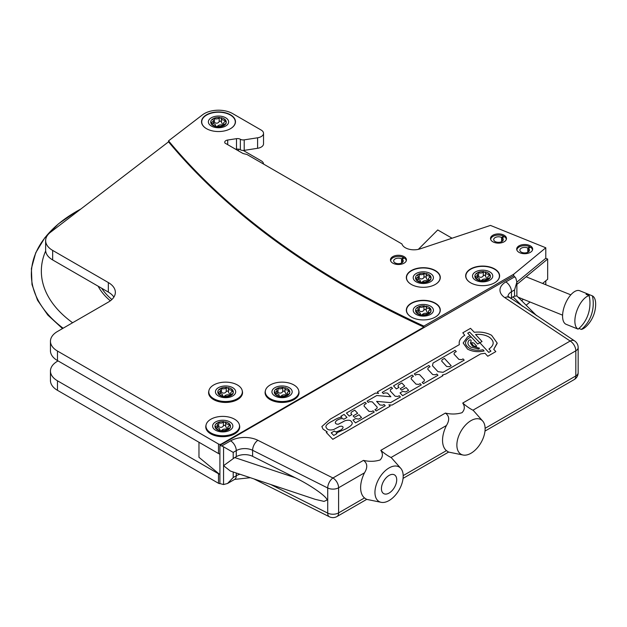 <?xml version="1.0" encoding="UTF-8"?>
<svg xmlns="http://www.w3.org/2000/svg" width="627" height="627" viewBox="0 0 627 627"><rect width="100%" height="100%" fill="white"/><g stroke="black" fill="none" stroke-linecap="round" stroke-linejoin="round"><path stroke-width="0.94" d="M470.995 453.25A19.978 11.537 120 0 0 483.472 437.387A19.978 11.537 120 0 0 482.696 421.046A19.978 11.537 120 0 0 470.995 420.631A19.978 11.537 120 0 0 457.491 439.958A19.978 11.537 120 0 0 463.087 455.022A19.978 11.537 120 0 0 470.995 453.25M482.696 421.046L473.902 411.116A24.257 14.006 120 0 0 472.962 410.199C469.717 408.561 466.308 406.186 462.726 403.059L570.17 341.033A7.986 4.922 -56.4 0 1 574.591 340.9L507.901 296.242M400.771 468.345A19.978 11.537 120 0 0 389.077 467.93A19.978 11.537 120 0 0 375.565 487.257A19.978 11.537 120 0 0 381.161 502.321A19.978 11.537 120 0 0 389.077 500.55A19.978 11.537 120 0 0 401.546 484.687A19.978 11.537 120 0 0 400.771 468.345L391.985 458.415A24.257 14.006 120 0 0 391.036 457.498C387.792 455.86 384.382 453.486 380.801 450.358L445.366 413.083C451.205 414.431 456.762 414.298 462.036 412.684C464.826 409.65 465.054 406.437 462.726 403.059M363.441 460.383C367.469 463.235 367.822 467.381 364.506 472.813L338.604 487.767A7.986 4.616 180 0 1 327.717 487.994A7.986 4.279 -63.3 0 1 332.953 477.986L363.441 460.383C369.287 461.731 374.844 461.597 380.111 459.983C382.901 456.942 383.128 453.736 380.801 450.358M389.077 493.065A10.808 6.239 120 0 0 396.131 483.542A10.808 6.239 120 0 0 394.477 474.882A10.808 6.239 120 0 0 389.077 475.415A10.808 6.239 120 0 0 382.015 484.937A10.808 6.239 120 0 0 383.669 493.598A10.808 6.239 120 0 0 389.077 493.065M198.971 442.27L198.971 457.318L219.912 474.584L219.912 483.558L223.557 484.546L227.554 483.48L233.205 477.515L236.269 475.744A11.984 6.921 180 0 1 240.031 474.271M574.591 340.9A7.986 7.986 0 0 1 578.157 347.554A7.986 4.616 180 0 1 575.821 350.814A7.986 4.616 60 0 0 570.17 341.033L504.868 297.66A19.978 11.529 180 0 1 505.824 281.938L514.736 276.797L513.709 275.77L219.912 445.389L219.912 474.584M219.912 454.363L219.254 453.815M445.366 413.083C449.394 415.944 449.747 420.082 446.432 425.514A24.257 14.006 120 0 0 446.432 450.633L448.571 452.067L463.087 455.022M514.736 276.797L515.809 278.09L516.875 282.079L514.54 289.956L511.475 291.727L511.475 297.762A11.984 6.921 0 0 0 510.543 298.366M536.61 315.671L516.844 295.913L514.54 296.21L514.54 289.956M522.385 306.227L513.027 296.869L511.475 297.762M513.027 296.869L514.54 296.21M295.254 477.735C310.89 485.29 328.274 497.603 326.855 500.119L324.041 501.396L315.24 499.343L230.391 471.057L223.557 465.689L234.717 457.553L295.254 477.735L252.61 456.331A11.984 6.921 0 0 0 236.269 456.66L234.717 457.553M364.506 472.813A24.257 14.006 120 0 0 364.506 497.932L366.654 499.366L381.161 502.321M223.557 484.546L223.557 446.824L233.205 452.396L233.205 458.651M223.557 446.824L221.707 445.985L230.618 440.836A19.978 11.529 180 0 1 257.854 440.287L332.953 477.986A7.986 4.616 -120 0 1 338.604 487.767L338.604 512.886L364.506 497.932M219.912 445.389L221.707 445.985M58.045 360.901L57.48 361.23A23.967 13.841 0 0 0 50.458 371.019A23.967 13.841 0 0 0 57.48 380.801L218.502 473.769A1.999 1.152 0 0 0 219.254 474.043M50.458 371.019L50.458 380.542A23.967 13.841 0 0 0 57.48 390.331L218.502 483.292A1.999 1.152 0 0 0 220.124 483.629M526.147 305.216L530.034 302.01M545.796 280.81L545.796 284.736M263.528 164.039A7.986 4.616 0 0 0 261.185 160.802L243.245 150.441M504.155 235.258A7.986 4.616 0 0 0 495.448 234.255A7.986 4.616 0 0 0 490.51 238.519A7.986 4.616 0 0 0 492.853 241.779A7.986 4.616 0 0 0 501.561 242.782A7.986 4.616 0 0 0 506.491 238.519A7.986 4.616 0 0 0 504.155 235.258M230.509 114.804A16.976 9.805 0 0 0 212.004 112.68A16.976 9.805 0 0 0 201.526 121.74A16.976 9.805 0 0 0 206.495 128.668A16.976 9.805 0 0 0 224.999 130.792A16.976 9.805 0 0 0 235.478 121.74A16.976 9.805 0 0 0 230.509 114.804M201.722 121.865A16.976 9.805 0 0 0 201.58 122.555M435.318 270.566A16.976 9.805 0 0 0 416.814 268.442A16.976 9.805 0 0 0 406.335 277.495A16.976 9.805 0 0 0 411.304 284.431A16.976 9.805 0 0 0 429.808 286.555A16.976 9.805 0 0 0 440.295 277.495A16.976 9.805 0 0 0 435.318 270.566M406.531 277.628A16.976 9.805 0 0 0 406.39 278.31M435.318 303.186A16.976 9.805 0 0 0 416.814 301.062A16.976 9.805 0 0 0 406.335 310.114A16.976 9.805 0 0 0 411.304 317.05A16.976 9.805 0 0 0 429.808 319.174A16.976 9.805 0 0 0 440.295 310.114A16.976 9.805 0 0 0 435.318 303.186M406.531 310.247A16.976 9.805 0 0 0 406.39 310.929M494.64 268.936A16.976 9.805 0 0 0 476.136 266.812A16.976 9.805 0 0 0 465.657 275.864A16.976 9.805 0 0 0 470.634 282.801A16.976 9.805 0 0 0 489.138 284.924A16.976 9.805 0 0 0 499.617 275.864A16.976 9.805 0 0 0 494.64 268.936M465.861 275.998A16.976 9.805 0 0 0 465.72 276.679M530.332 245.839A7.986 4.616 0 0 0 521.625 244.843A7.986 4.616 0 0 0 516.687 249.099A7.986 4.616 0 0 0 519.031 252.367A7.986 4.616 0 0 0 527.738 253.363A7.986 4.616 0 0 0 532.668 249.099A7.986 4.616 0 0 0 530.332 245.839M404.101 256.623A7.986 4.616 0 0 0 395.394 255.62A7.986 4.616 0 0 0 390.464 259.884A7.986 4.616 0 0 0 392.8 263.144A7.986 4.616 0 0 0 401.507 264.147A7.986 4.616 0 0 0 406.445 259.884A7.986 4.616 0 0 0 404.101 256.623M168.538 140.856L168.538 141.835A918.586 530.34 0 0 0 347.311 287.566A918.586 530.34 0 0 0 423.868 327.082L423.868 326.103L513.709 274.234L545.796 247.783L490.471 225.414L420.106 248.872A12.234 7.062 180 0 1 401.931 243.95L247.485 154.783A3.997 2.304 0 0 0 246.184 154.281L243.817 153.717A3.997 2.304 180 0 1 242.516 153.215L225.022 143.113A3.997 2.304 180 0 1 224.732 142.258A3.997 2.304 180 0 1 227.695 140.025L236.497 138.669A3.989 2.304 180 0 1 240.353 139.265A3.997 2.304 0 0 0 244.209 139.86L257.603 137.791A7.986 4.616 0 0 0 263.528 133.332A7.986 4.616 0 0 0 261.185 130.071L232.625 113.581A19.978 11.529 0 0 0 202.552 114.796L168.538 140.856A918.586 530.34 0 0 0 347.311 286.586A918.586 530.34 0 0 0 423.868 326.103M235.721 149.289L236.497 149.171A3.989 2.304 180 0 1 240.353 149.767A3.997 2.304 0 0 0 244.209 150.362L257.603 148.293A7.986 4.616 0 0 0 263.528 143.834L263.528 133.332M545.796 247.783L545.796 258.285L516.875 282.126M513.709 274.234L513.709 275.77M168.538 141.835L50.466 232.296A23.967 13.841 0 0 0 45.638 240.627A23.967 13.841 0 0 0 52.66 250.408L108.33 282.55A23.967 13.841 180 0 1 115.352 292.339A23.967 13.841 180 0 1 108.33 302.128L57.48 331.479A23.967 13.841 0 0 0 50.458 341.268A23.967 13.841 0 0 0 57.48 351.049L218.502 444.018A1.999 1.152 0 0 0 221.331 444.018L423.868 327.082M45.638 240.627L45.638 250.149A23.967 13.841 0 0 0 52.66 259.939L108.33 292.08A23.967 13.841 180 0 1 113.887 297.104M50.458 341.268L50.458 350.791A23.967 13.841 0 0 0 57.48 360.58L218.502 453.54A1.999 1.152 0 0 0 219.912 453.885M499.554 276.679A16.976 9.805 0 0 0 499.413 275.998M440.232 310.929A16.976 9.805 0 0 0 440.091 310.247M440.232 278.31A16.976 9.805 0 0 0 440.091 277.628M235.423 122.555A16.976 9.805 0 0 0 235.282 121.865M208.869 390.856A16.976 9.805 0 0 0 213.556 399.571A16.976 9.805 0 0 0 233.471 401.319A16.976 9.805 0 0 0 242.257 390.856M206.048 425.106A16.976 9.805 0 0 0 210.735 433.829A16.976 9.805 0 0 0 230.642 435.569A16.976 9.805 0 0 0 239.436 425.106M265.37 390.856A16.976 9.805 0 0 0 270.057 399.571A16.976 9.805 0 0 0 289.972 401.319A16.976 9.805 0 0 0 298.758 390.856M265.284 391.797A16.976 9.805 0 0 0 265.096 392.972M299.032 392.972A16.976 9.805 0 0 0 298.844 391.797M208.783 391.797A16.976 9.805 0 0 0 208.595 392.972M242.531 392.972A16.976 9.805 0 0 0 242.343 391.797M80.75 209.097A153.497 88.619 0 0 0 76.306 211.558A153.497 88.619 0 0 0 63.131 328.219M45.677 250.925A143.505 82.85 0 0 0 72.607 322.748M101.668 288.232A88.791 51.265 0 0 0 111.88 299.51M418.327 249.358L437.74 229.952L452.059 238.221M542.598 283.443L547.661 279.266L547.661 259.045L545.796 258.285M516.875 284.423L547.661 259.045M521.648 300.717L523.357 299.306M437.967 371.678L443.085 372.32L464.184 360.133L463.016 358.879L461.699 359.639L458.893 359.396L453.995 354.075L454.41 352.656L456.291 351.575L455.077 350.321L433.069 363.025L432.45 365.698L437.967 371.678M446.628 366.481L449.434 366.717L451.181 365.721L444.433 358.417L442.153 359.733L441.674 361.081L446.628 366.481M444.433 358.417L442.153 359.733M437.944 375.283L436.784 374.021L435.475 374.781L432.669 374.538L427.747 369.217L428.17 367.806L430.051 366.724L428.844 365.47L414.282 373.872L415.45 375.134L416.767 374.374L419.573 374.609L424.479 379.931L424.056 381.349L422.175 382.431L423.39 383.685L437.944 375.283M421.305 384.892L420.137 383.63L418.836 384.382L416.022 384.147L411.108 378.826L411.531 377.415L413.412 376.325L412.198 375.071L393.529 385.864L396.35 388.912L398.999 387.392L397.996 386.303L398.466 384.947L401.852 382.987L404.736 386.099L400.214 388.709L401.562 390.166L406.084 387.557L408.608 390.292L405.763 391.93L402.683 391.381L400.042 392.91L402.612 395.684L421.305 384.892M374.217 412.072L373.049 410.818L371.74 411.571L368.935 411.336L364.021 406.014L364.444 404.603L366.325 403.514L365.11 402.26L346.441 413.044L349.263 416.101L351.912 414.572L350.901 413.491L351.379 412.135L354.764 410.168L357.649 413.287L353.126 415.897L354.474 417.355L358.997 414.745L361.52 417.472L358.675 419.118L355.595 418.57L352.954 420.09L355.525 422.872L374.217 412.072M354.764 410.168L357.625 413.295M341.934 417.37C340.069 417.112 337.169 418.201 333.211 420.654C326.879 423.711 324.668 426.172 326.573 428.029C327.474 429.895 329.794 430.42 333.548 429.597L339.677 426.384L341.433 426.188C343.761 426.666 343.588 427.927 340.916 429.973C337.287 431.737 335.273 432.222 334.873 431.423L334.457 430.984L331.228 432.849L333.721 435.452L336.903 433.618L336.307 432.975L345.156 429.229C351.324 426.086 353.463 423.64 351.567 421.908C350.806 420.176 348.628 419.784 345.015 420.733L338.415 424.22L337.083 424.181C334.81 423.499 334.74 422.222 336.856 420.341C340.187 418.413 342.491 418.06 343.776 419.275L346.958 417.433L344.09 414.4L340.869 416.265L341.934 417.37M336.856 420.341L336.856 420.372C340.187 418.452 342.491 418.091 343.776 419.306L343.776 419.275M467.57 349.121C472.578 351.708 478.087 352.311 484.107 350.955L482.986 349.741C477.978 350.83 473.401 350.305 469.247 348.157C464.317 344.725 464.317 341.284 469.247 337.851L471.175 336.934L470.054 335.727L467.57 336.879L463.181 343L467.57 349.153L463.181 343.04M467.726 333.18L477.703 344.011L479.859 342.773L469.599 332.098L467.726 333.18M377.242 407.205L376.827 408.616L374.938 409.705L376.161 410.959L385.221 405.724L384.045 404.47L382.744 405.222L379.938 404.987L376.6 401.374L390.597 402.62L400.402 396.962L399.234 395.7L397.926 396.452L395.12 396.217L390.206 390.895L390.629 389.485L392.51 388.395L391.295 387.141L382.227 392.384L383.395 393.646L384.712 392.886L387.517 393.121L390.872 396.766L376.788 395.519L367.054 401.139L368.221 402.409L369.538 401.648L372.344 401.883L377.242 407.236L372.344 401.883M390.597 402.62L400.402 396.962M471.81 342.569L471.465 343.063L473.432 345.743L475.117 346.449L476.708 346.159L473.832 343.047L471.81 342.569M469.341 340.038L469.137 340.195C467.076 342.75 467.671 345.085 470.916 347.193L478.417 348.925L479.569 348.228L472.593 346.222L470.289 342.993L471.222 340.845L470.744 339.912L469.341 340.038M471.222 340.845L470.289 343.008M488.746 352.398L490.917 351.144L488.95 349.02C494.625 344.952 494.57 340.908 488.778 336.879C484.898 334.81 480.494 334.003 475.564 334.481L482.038 341.511L479.867 342.765L488.746 352.398M332.796 439.284L390.143 406.178L388.889 404.83L391.993 405.105L442.866 375.738L442.27 375.095L445.875 373.998L480.69 353.902L484.992 353.267L487.751 356.261L495.832 351.598L493.731 349.317L497.164 343.032L491.599 335.28C486.528 332.576 480.768 331.581 474.333 332.302L470.524 328.336L462.804 332.796L464.748 335.28C460.351 338.008 458.556 341.112 459.379 344.607L377.305 391.993L378.59 393.38L375.401 393.098L330.39 419.055L321.87 426.532L323.015 429.103L327.223 431.932L326.283 432.473L332.796 439.323L341.833 434.072M493.747 349.341L497.148 343.424M495.832 351.598L487.751 356.261M321.87 426.564L323.015 429.103M528.326 251.944L528.326 248.347L530.607 247.226A7.79 4.499 180 0 1 532.472 250.126M528.326 248.347A4.797 2.767 180 0 1 529.478 250.149A4.797 2.767 180 0 1 524.681 252.916A4.797 2.767 180 0 1 519.885 250.149A4.797 2.767 180 0 1 522.675 247.634A4.797 2.767 180 0 1 527.793 248.041L529.737 246.725A7.79 4.499 180 0 0 521.437 246.058A7.79 4.499 180 0 0 516.891 250.126M527.793 252.25L527.793 248.041M502.149 241.364L502.149 237.766L504.429 236.645A7.79 4.499 180 0 1 506.138 238.675A7.79 4.499 180 0 1 506.295 239.545M490.714 239.545A7.79 4.499 180 0 1 490.863 238.675A7.79 4.499 180 0 1 503.559 236.144L501.616 237.461A4.797 2.767 180 0 0 496.498 237.045A4.797 2.767 180 0 0 493.708 239.561A4.797 2.767 180 0 0 498.504 242.328A4.797 2.767 180 0 0 503.293 239.561A4.797 2.767 180 0 0 502.149 237.766M501.616 241.669L501.616 237.461M402.095 262.721L402.095 259.131L404.376 258.003A7.79 4.499 180 0 1 406.092 260.04A7.79 4.499 180 0 1 406.241 260.91M390.66 260.91A7.79 4.499 180 0 1 390.817 260.04A7.79 4.499 180 0 1 403.514 257.509L401.57 258.818A4.797 2.767 180 0 0 396.444 258.41A4.797 2.767 180 0 0 393.662 260.926A4.797 2.767 180 0 0 398.451 263.693A4.797 2.767 180 0 0 403.247 260.926A4.797 2.767 180 0 0 402.095 259.131M401.57 263.026L401.57 258.818M276.907 392.063L278.012 392.377C279.955 393.552 281.523 393.309 282.714 391.648L282.714 387.799A1.199 0.69 180 0 1 283.443 387.431L283.443 387.925L284.674 388.113L284.674 387.627A1.199 0.69 180 0 1 284.995 388.097A1.199 0.69 180 0 1 284.987 388.152A3.198 1.842 180 0 0 284.979 388.301A3.198 1.842 180 0 0 285.92 389.602A3.198 1.842 180 0 0 288.436 390.135A1.199 0.69 180 0 1 289.345 390.323A7.736 4.467 0 0 0 284.674 387.627M276.162 389.43L277.063 388.419A1.199 0.69 180 0 1 278.012 388.528A3.198 1.842 180 0 0 282.714 387.799M274.344 392.071A7.736 4.467 0 0 0 274.328 392.314A7.736 4.467 0 0 0 274.454 393.113L274.454 392.62A1.199 0.69 180 0 1 275.088 392.204A3.198 1.842 180 0 0 276.907 390.535A3.198 1.842 180 0 0 276.342 389.492A1.199 0.69 180 0 1 276.131 389.093A1.199 0.69 180 0 1 276.162 388.944A7.736 4.467 0 0 0 274.328 391.828A7.736 4.467 0 0 0 274.454 392.62M274.783 393.333L274.783 393.827A7.736 4.467 0 0 0 276.593 395.472A7.736 4.467 0 0 0 279.454 396.523L279.454 396.029A1.199 0.69 180 0 1 279.133 395.559A1.199 0.69 180 0 1 279.14 395.504A3.198 1.842 180 0 0 279.148 395.355A3.198 1.842 180 0 0 278.208 394.054A3.198 1.842 180 0 0 275.7 393.521A1.199 0.69 180 0 1 274.783 393.333A7.736 4.467 0 0 0 279.454 396.029M289.227 387.69A10.126 5.847 0 0 0 274.9 387.69A10.126 5.847 0 0 0 274.9 395.958A10.126 5.847 0 0 0 289.227 395.958A10.126 5.847 0 0 0 289.227 387.69M298.758 394.43A16.78 9.687 0 0 0 298.844 393.458L298.844 391.828A16.78 9.687 0 0 0 293.93 384.978A16.78 9.687 0 0 0 275.645 382.878A16.78 9.687 0 0 0 265.284 391.828A16.78 9.687 0 0 0 270.198 398.678A16.78 9.687 0 0 0 288.483 400.778A16.78 9.687 0 0 0 298.844 391.828M284.979 388.301L284.987 392C284.564 390.833 283.804 390.715 282.714 391.648M284.987 392L285.92 393.921L287.221 394.211M287.965 394.712A7.736 4.467 0 0 0 289.799 391.828A7.736 4.467 0 0 0 289.674 391.029A1.199 0.69 180 0 1 289.039 391.452A3.198 1.842 180 0 0 287.221 393.121A3.198 1.842 180 0 0 287.785 394.164A1.199 0.69 180 0 1 287.997 394.563A1.199 0.69 180 0 1 287.965 394.712L287.965 395.206A7.736 4.467 0 0 0 289.799 392.314A7.736 4.467 0 0 0 289.784 392.071M283.443 387.431A7.736 4.467 0 0 0 277.063 388.419M289.345 390.323L289.674 391.522M280.684 396.217A1.199 0.69 180 0 0 281.413 395.856A3.198 1.842 180 0 1 286.116 395.128A1.199 0.69 180 0 0 287.064 395.237A7.736 4.467 0 0 1 280.684 396.217L280.684 396.711A7.736 4.467 0 0 0 287.064 395.723L287.064 395.237M280.684 396.711L279.454 396.523M265.284 391.828L265.284 393.458A16.78 9.687 0 0 0 265.37 394.43M287.965 395.206L287.064 395.723M220.414 392.063L221.511 392.377C223.455 393.552 225.022 393.309 226.214 391.648L226.214 387.799A1.199 0.69 180 0 1 226.943 387.431L226.943 387.925L228.173 388.113L228.173 387.627A1.199 0.69 180 0 1 228.494 388.097A1.199 0.69 180 0 1 228.494 388.152A3.198 1.842 180 0 0 228.479 388.301A3.198 1.842 180 0 0 229.419 389.602A3.198 1.842 180 0 0 231.935 390.135A1.199 0.69 180 0 1 232.844 390.323A7.736 4.467 0 0 0 228.173 387.627M219.662 389.43L220.571 388.419A1.199 0.69 180 0 1 221.511 388.528A3.198 1.842 180 0 0 226.214 387.799M217.843 392.071A7.736 4.467 0 0 0 217.835 392.314A7.736 4.467 0 0 0 217.953 393.113L217.953 392.62A1.199 0.69 180 0 1 218.588 392.204A3.198 1.842 180 0 0 220.414 390.535A3.198 1.842 180 0 0 219.85 389.492A1.199 0.69 180 0 1 219.638 389.093A1.199 0.69 180 0 1 219.662 388.944A7.736 4.467 0 0 0 217.835 391.828A7.736 4.467 0 0 0 217.953 392.62M218.29 393.333L218.29 393.827A7.736 4.467 0 0 0 220.101 395.472A7.736 4.467 0 0 0 222.953 396.523L222.953 396.029A1.199 0.69 180 0 1 222.632 395.559A1.199 0.69 180 0 1 222.64 395.504A3.198 1.842 180 0 0 222.648 395.355A3.198 1.842 180 0 0 221.715 394.054A3.198 1.842 180 0 0 219.199 393.521A1.199 0.69 180 0 1 218.29 393.333A7.736 4.467 0 0 0 222.953 396.029M232.727 387.69A10.126 5.847 0 0 0 218.408 387.69A10.126 5.847 0 0 0 218.408 395.958A10.126 5.847 0 0 0 232.727 395.958A10.126 5.847 0 0 0 232.727 387.69M242.257 394.43A16.78 9.687 0 0 0 242.343 393.458L242.343 391.828A16.78 9.687 0 0 0 237.429 384.978A16.78 9.687 0 0 0 219.144 382.878A16.78 9.687 0 0 0 208.783 391.828A16.78 9.687 0 0 0 213.697 398.678A16.78 9.687 0 0 0 231.982 400.778A16.78 9.687 0 0 0 242.343 391.828M228.479 388.301L228.494 392C228.063 390.833 227.303 390.715 226.214 391.648M228.494 392L229.419 393.921L230.72 394.211M231.465 394.712A7.736 4.467 0 0 0 233.299 391.828A7.736 4.467 0 0 0 233.173 391.029A1.199 0.69 180 0 1 232.546 391.452A3.198 1.842 180 0 0 230.72 393.121A3.198 1.842 180 0 0 231.285 394.164A1.199 0.69 180 0 1 231.496 394.563A1.199 0.69 180 0 1 231.465 394.712L231.465 395.206A7.736 4.467 0 0 0 233.299 392.314A7.736 4.467 0 0 0 233.283 392.071M226.943 387.431A7.736 4.467 0 0 0 220.571 388.419M232.844 390.323L233.173 391.522M224.184 396.217A1.199 0.69 180 0 0 224.913 395.856A3.198 1.842 180 0 1 229.615 395.128A1.199 0.69 180 0 0 230.564 395.237A7.736 4.467 0 0 1 224.184 396.217L224.184 396.711A7.736 4.467 0 0 0 230.564 395.723L230.564 395.237M224.184 396.711L222.953 396.523M208.783 391.828L208.783 393.458A16.78 9.687 0 0 0 208.869 394.43M231.465 395.206L230.564 395.723M217.585 426.313L218.69 426.626C220.633 427.802 222.201 427.567 223.392 425.898L223.392 422.049A1.199 0.69 180 0 1 224.121 421.689L224.121 422.175L225.352 422.363L225.352 421.877A1.199 0.69 180 0 1 225.673 422.347A1.199 0.69 180 0 1 225.665 422.402A3.198 1.842 180 0 0 225.657 422.551A3.198 1.842 180 0 0 226.59 423.852A3.198 1.842 180 0 0 229.106 424.385A1.199 0.69 180 0 1 230.015 424.573A7.736 4.467 0 0 0 225.352 421.877M216.84 423.68L217.741 422.669A1.199 0.69 180 0 1 218.69 422.778A3.198 1.842 180 0 0 223.392 422.049M215.022 426.321A7.736 4.467 0 0 0 215.006 426.572A7.736 4.467 0 0 0 215.132 427.363L215.132 426.877A1.199 0.69 180 0 1 215.759 426.454A3.198 1.842 180 0 0 217.585 424.785A3.198 1.842 180 0 0 217.02 423.742A1.199 0.69 180 0 1 216.809 423.35A1.199 0.69 180 0 1 216.84 423.194A7.736 4.467 0 0 0 215.006 426.078A7.736 4.467 0 0 0 215.132 426.877M215.461 427.583L215.461 428.076A7.736 4.467 0 0 0 217.271 429.722A7.736 4.467 0 0 0 220.132 430.773L220.132 430.279A1.199 0.69 180 0 1 219.811 429.808A1.199 0.69 180 0 1 219.811 429.754A3.198 1.842 180 0 0 219.826 429.605A3.198 1.842 180 0 0 218.886 428.304A3.198 1.842 180 0 0 216.37 427.771A1.199 0.69 180 0 1 215.461 427.583A7.736 4.467 0 0 0 217.271 429.236A7.736 4.467 0 0 0 220.132 430.279M229.897 421.947A10.126 5.847 0 0 0 215.578 421.947A10.126 5.847 0 0 0 215.578 430.216A10.126 5.847 0 0 0 229.897 430.216A10.126 5.847 0 0 0 229.897 421.947M239.436 428.68A16.78 9.687 0 0 0 239.522 427.708L239.522 426.078A16.78 9.687 0 0 0 234.608 419.228A16.78 9.687 0 0 0 216.315 417.127A16.78 9.687 0 0 0 205.962 426.078A16.78 9.687 0 0 0 210.876 432.928A16.78 9.687 0 0 0 229.161 435.028A16.78 9.687 0 0 0 239.522 426.078M225.657 422.551L225.665 426.25C225.234 425.082 224.482 424.965 223.392 425.898M225.665 426.25L226.59 428.17L227.891 428.46M228.643 428.962A7.736 4.467 0 0 0 230.47 426.078A7.736 4.467 0 0 0 230.352 425.286A1.199 0.69 180 0 1 229.717 425.702A3.198 1.842 180 0 0 227.891 427.371A3.198 1.842 180 0 0 228.455 428.421A1.199 0.69 180 0 1 228.667 428.813A1.199 0.69 180 0 1 228.643 428.962L228.643 429.456A7.736 4.467 0 0 0 230.47 426.572A7.736 4.467 0 0 0 230.462 426.321M224.121 421.689A7.736 4.467 0 0 0 217.741 422.669M230.015 424.573L230.352 425.772M221.362 430.475A1.199 0.69 180 0 0 222.091 430.106A3.198 1.842 180 0 1 226.794 429.377A1.199 0.69 180 0 0 227.734 429.487A7.736 4.467 0 0 1 221.362 430.475L221.362 430.961L220.132 430.773M205.962 426.078L205.962 427.708A16.78 9.687 0 0 0 206.048 428.68M221.362 430.961A7.736 4.467 0 0 0 227.734 429.973L227.734 429.487M228.643 429.456L227.734 429.973M477.484 276.264L478.589 276.578C480.533 277.753 482.092 277.51 483.284 275.849L483.284 272A1.199 0.69 180 0 1 484.013 271.632L484.013 272.126L485.251 272.314L485.251 271.828A1.199 0.69 180 0 1 485.564 272.298A1.199 0.69 180 0 1 485.564 272.353A3.198 1.842 180 0 0 485.557 272.502A3.198 1.842 180 0 0 486.489 273.803A3.198 1.842 180 0 0 489.005 274.336A1.199 0.69 180 0 1 489.914 274.524A7.736 4.467 0 0 0 485.251 271.828M476.739 273.631L477.641 272.62A1.199 0.69 180 0 1 478.589 272.729A3.198 1.842 180 0 0 483.284 272M474.913 276.272A7.736 4.467 0 0 0 474.905 276.515A7.736 4.467 0 0 0 475.031 277.314L475.031 276.82A1.199 0.69 180 0 1 475.658 276.405A3.198 1.842 180 0 0 477.484 274.736A3.198 1.842 180 0 0 476.92 273.685A1.199 0.69 180 0 1 476.708 273.294A1.199 0.69 180 0 1 476.739 273.145A7.736 4.467 0 0 0 474.905 276.029A7.736 4.467 0 0 0 475.031 276.82M475.36 277.534L475.36 278.027A7.736 4.467 0 0 0 477.171 279.673A7.736 4.467 0 0 0 480.023 280.716L480.023 280.23A1.199 0.69 180 0 1 479.71 279.76A1.199 0.69 180 0 1 479.71 279.705A3.198 1.842 180 0 0 479.718 279.556A3.198 1.842 180 0 0 478.785 278.255A3.198 1.842 180 0 0 476.269 277.714A1.199 0.69 180 0 1 475.36 277.534A7.736 4.467 0 0 0 477.171 279.187A7.736 4.467 0 0 0 480.023 280.23M489.797 271.891A10.126 5.847 0 0 0 475.478 271.891A10.126 5.847 0 0 0 475.478 280.159A10.126 5.847 0 0 0 489.797 280.159A10.126 5.847 0 0 0 489.797 271.891M485.557 272.502L485.564 276.201C485.133 275.034 484.373 274.916 483.284 275.849M485.564 276.201L486.489 278.122L487.79 278.412M488.535 278.913A7.736 4.467 0 0 0 490.369 276.029A7.736 4.467 0 0 0 490.243 275.229A1.199 0.69 180 0 1 489.616 275.653A3.198 1.842 180 0 0 487.79 277.322A3.198 1.842 180 0 0 488.355 278.364A1.199 0.69 180 0 1 488.566 278.756A1.199 0.69 180 0 1 488.535 278.913L488.535 279.399A7.736 4.467 0 0 0 490.369 276.515A7.736 4.467 0 0 0 490.361 276.272M484.013 271.632A7.736 4.467 0 0 0 477.641 272.62M489.914 274.524L490.243 275.723M481.262 280.418A1.199 0.69 180 0 0 481.991 280.057A3.198 1.842 180 0 1 486.685 279.328A1.199 0.69 180 0 0 487.634 279.438A7.736 4.467 0 0 1 481.262 280.418L481.262 280.912L480.023 280.716M494.57 282.84A16.78 9.687 0 0 0 494.499 269.179A16.78 9.687 0 0 0 470.806 269.155A16.78 9.687 0 0 0 470.705 282.84M481.262 280.912A7.736 4.467 0 0 0 487.634 279.924L487.634 279.438M488.535 279.399L487.634 279.924M418.162 277.894L419.259 278.208C421.203 279.383 422.77 279.14 423.962 277.479L423.962 273.631A1.199 0.69 180 0 1 424.691 273.27L424.691 273.756L425.921 273.944L425.921 273.458A1.199 0.69 180 0 1 426.242 273.928A1.199 0.69 180 0 1 426.242 273.983A3.198 1.842 180 0 0 426.227 274.132A3.198 1.842 180 0 0 427.167 275.433A3.198 1.842 180 0 0 429.683 275.966A1.199 0.69 180 0 1 430.592 276.154A7.736 4.467 0 0 0 425.921 273.458M417.41 275.261L418.319 274.25A1.199 0.69 180 0 1 419.259 274.36A3.198 1.842 180 0 0 423.962 273.631M415.591 277.902A7.736 4.467 0 0 0 415.583 278.145A7.736 4.467 0 0 0 415.701 278.944L415.701 278.451A1.199 0.69 180 0 1 416.336 278.035A3.198 1.842 180 0 0 418.162 276.366A3.198 1.842 180 0 0 417.598 275.324A1.199 0.69 180 0 1 417.386 274.924A1.199 0.69 180 0 1 417.41 274.775A7.736 4.467 0 0 0 415.583 277.659A7.736 4.467 0 0 0 415.701 278.451M416.038 279.164L416.038 279.658A7.736 4.467 0 0 0 417.848 281.304A7.736 4.467 0 0 0 420.701 282.354L420.701 281.86A1.199 0.69 180 0 1 420.38 281.39A1.199 0.69 180 0 1 420.388 281.335A3.198 1.842 180 0 0 420.396 281.186A3.198 1.842 180 0 0 419.463 279.885A3.198 1.842 180 0 0 416.947 279.352A1.199 0.69 180 0 1 416.038 279.164A7.736 4.467 0 0 0 417.848 280.818A7.736 4.467 0 0 0 420.701 281.86M430.475 273.529A10.126 5.847 0 0 0 416.156 273.529A10.126 5.847 0 0 0 416.156 281.789A10.126 5.847 0 0 0 430.475 281.789A10.126 5.847 0 0 0 430.475 273.529M426.227 274.132L426.242 277.832C425.811 276.664 425.051 276.546 423.962 277.479M426.242 277.832L427.167 279.752L428.468 280.042M429.213 280.543A7.736 4.467 0 0 0 431.047 277.659A7.736 4.467 0 0 0 430.921 276.868A1.199 0.69 180 0 1 430.294 277.283A3.198 1.842 180 0 0 428.468 278.952A3.198 1.842 180 0 0 429.033 279.995A1.199 0.69 180 0 1 429.244 280.394A1.199 0.69 180 0 1 429.213 280.543L429.213 281.037A7.736 4.467 0 0 0 431.047 278.145A7.736 4.467 0 0 0 431.031 277.902M424.691 273.27A7.736 4.467 0 0 0 418.319 274.25M430.592 276.154L430.921 277.353M421.932 282.056A1.199 0.69 180 0 0 422.661 281.688A3.198 1.842 180 0 1 427.363 280.959A1.199 0.69 180 0 0 428.312 281.068A7.736 4.467 0 0 1 421.932 282.056L421.932 282.542L420.701 282.354M435.248 284.47A16.78 9.687 0 0 0 435.177 270.809A16.78 9.687 0 0 0 411.484 270.786A16.78 9.687 0 0 0 411.375 284.47M421.932 282.542A7.736 4.467 0 0 0 428.312 281.554L428.312 281.068M429.213 281.037L428.312 281.554M418.162 310.514L419.259 310.827C421.203 312.003 422.77 311.76 423.962 310.099L423.962 306.25A1.199 0.69 180 0 1 424.691 305.89L424.691 306.376L425.921 306.564L425.921 306.078A1.199 0.69 180 0 1 426.242 306.548A1.199 0.69 180 0 1 426.242 306.603A3.198 1.842 180 0 0 426.227 306.752A3.198 1.842 180 0 0 427.167 308.053A3.198 1.842 180 0 0 429.683 308.586A1.199 0.69 180 0 1 430.592 308.774A7.736 4.467 0 0 0 425.921 306.078M417.41 307.881L418.319 306.869A1.199 0.69 180 0 1 419.259 306.979A3.198 1.842 180 0 0 423.962 306.25M415.591 310.522A7.736 4.467 0 0 0 415.583 310.765A7.736 4.467 0 0 0 415.701 311.564L415.701 311.07A1.199 0.69 180 0 1 416.336 310.655A3.198 1.842 180 0 0 418.162 308.986A3.198 1.842 180 0 0 417.598 307.943A1.199 0.69 180 0 1 417.386 307.543A1.199 0.69 180 0 1 417.41 307.395A7.736 4.467 0 0 0 415.583 310.279A7.736 4.467 0 0 0 415.701 311.07M416.038 311.784L416.038 312.277A7.736 4.467 0 0 0 417.848 313.923A7.736 4.467 0 0 0 420.701 314.973L420.701 314.48A1.199 0.69 180 0 1 420.38 314.009A1.199 0.69 180 0 1 420.388 313.955A3.198 1.842 180 0 0 420.396 313.806A3.198 1.842 180 0 0 419.463 312.505A3.198 1.842 180 0 0 416.947 311.972A1.199 0.69 180 0 1 416.038 311.784A7.736 4.467 0 0 0 417.848 313.437A7.736 4.467 0 0 0 420.701 314.48M430.475 306.148A10.126 5.847 0 0 0 416.156 306.148A10.126 5.847 0 0 0 416.156 314.409A10.126 5.847 0 0 0 430.475 314.409A10.126 5.847 0 0 0 430.475 306.148M426.227 306.752L426.242 310.451C425.811 309.283 425.051 309.166 423.962 310.099M426.242 310.451L427.167 312.371L428.468 312.661M430.921 309.487A1.199 0.69 180 0 1 430.294 309.903A3.198 1.842 180 0 0 428.468 311.572A3.198 1.842 180 0 0 429.033 312.614A1.199 0.69 180 0 1 429.244 313.014A1.199 0.69 180 0 1 429.213 313.163A7.736 4.467 0 0 0 430.921 309.487M424.691 305.89A7.736 4.467 0 0 0 418.319 306.869M430.592 308.774L430.921 309.973M421.932 314.668A1.199 0.69 180 0 0 422.661 314.307A3.198 1.842 180 0 1 427.363 313.578A1.199 0.69 180 0 0 428.312 313.688A7.736 4.467 0 0 1 421.932 314.668L421.932 315.162A7.736 4.467 0 0 0 428.312 314.174L428.312 313.688M421.932 315.162L420.701 314.973M435.248 317.09A16.78 9.687 0 0 0 435.177 303.429A16.78 9.687 0 0 0 411.484 303.405A16.78 9.687 0 0 0 411.375 317.09M429.213 313.163L428.312 314.174M429.213 313.657A7.736 4.467 0 0 0 431.031 310.522M213.345 122.14L214.45 122.445C216.393 123.629 217.961 123.386 219.152 121.724L219.152 117.868A1.199 0.69 180 0 1 219.881 117.508L219.881 117.994L221.112 118.189L221.112 117.696A1.199 0.69 180 0 1 221.433 118.166A1.199 0.69 180 0 1 221.425 118.221A3.198 1.842 180 0 0 221.417 118.37A3.198 1.842 180 0 0 222.358 119.679A3.198 1.842 180 0 0 224.874 120.212A1.199 0.69 180 0 1 225.783 120.392A7.736 4.467 0 0 0 221.112 117.696M212.6 119.506L213.501 118.495A1.199 0.69 180 0 1 214.45 118.597A3.198 1.842 180 0 0 219.152 117.868M210.782 122.147A7.736 4.467 0 0 0 210.891 123.182L210.891 122.696A1.199 0.69 180 0 1 211.526 122.273A3.198 1.842 180 0 0 213.345 120.611A3.198 1.842 180 0 0 212.78 119.561A1.199 0.69 180 0 1 212.569 119.169A1.199 0.69 180 0 1 212.6 119.012A7.736 4.467 0 0 0 210.891 122.696M211.221 123.409L211.221 123.895A7.736 4.467 0 0 0 213.031 125.549A7.736 4.467 0 0 0 215.892 126.591L215.892 126.105A1.199 0.69 180 0 1 215.57 125.635A1.199 0.69 180 0 1 215.578 125.58A3.198 1.842 180 0 0 215.586 125.431A3.198 1.842 180 0 0 214.653 124.122A3.198 1.842 180 0 0 212.138 123.59A1.199 0.69 180 0 1 211.221 123.409A7.736 4.467 0 0 0 213.031 125.055A7.736 4.467 0 0 0 215.892 126.105M225.665 117.766A10.126 5.847 0 0 0 211.338 117.766A10.126 5.847 0 0 0 211.338 126.035A10.126 5.847 0 0 0 225.665 126.035A10.126 5.847 0 0 0 225.665 117.766M221.417 118.37L221.425 122.077C221.002 120.909 220.242 120.792 219.152 121.724M221.425 122.077L222.358 123.989L223.659 124.279M226.112 121.105A1.199 0.69 180 0 1 225.477 121.528A3.198 1.842 180 0 0 223.659 123.19A3.198 1.842 180 0 0 224.223 124.24A1.199 0.69 180 0 1 224.435 124.632A1.199 0.69 180 0 1 224.403 124.789A7.736 4.467 0 0 0 226.112 121.105M219.881 117.508A7.736 4.467 0 0 0 213.501 118.495M225.783 120.392L226.112 121.591M217.122 126.293A1.199 0.69 180 0 0 217.851 125.933A3.198 1.842 180 0 1 222.554 125.204A1.199 0.69 180 0 0 223.502 125.306A7.736 4.467 0 0 1 217.122 126.293L217.122 126.779L215.892 126.591M230.438 128.707A16.78 9.687 0 0 0 230.368 115.047A16.78 9.687 0 0 0 206.675 115.031A16.78 9.687 0 0 0 206.565 128.707M217.122 126.779A7.736 4.467 0 0 0 223.502 125.8L223.502 125.306M224.403 124.789L223.502 125.8M224.403 125.275A7.736 4.467 0 0 0 226.222 122.147M592.421 295.889A31.068 27.18 95.2 0 1 591.488 314.511A31.068 27.18 95.2 0 1 581.386 329.434A18.112 8.48 112 0 0 586.598 326.079A31.256 31.256 0 0 0 595.65 303.687A18.112 8.48 112 0 0 592.421 295.889L589.341 294.651A18.112 8.48 112 0 0 588.972 294.478L579.748 290.748A18.112 8.48 112 0 0 578.58 290.466A18.112 8.48 112 0 0 564.637 305.553A18.112 8.48 112 0 0 566.173 324.331L575.398 328.062A18.112 8.48 112 0 0 575.782 328.195M588.972 294.478A18.112 8.48 112 0 0 587.805 294.196A18.112 8.48 112 0 0 586.065 294.353L589.137 295.591A18.112 8.48 112 0 0 576.519 311.721A18.112 8.48 112 0 0 578.102 329.136L575.03 327.89A18.112 8.48 112 0 0 575.398 328.062M578.102 329.136A31.068 27.18 -84.8 0 0 588.204 314.221A31.068 27.18 -84.8 0 0 589.137 295.591M589.341 294.651L589.043 295.56M578.933 328.438L581.386 329.434M446.432 425.514L391.036 457.498M403.192 475.603L446.432 450.633M472.962 410.199L575.821 350.814L575.821 375.934A7.986 4.616 0 0 0 578.157 372.673A7.986 7.986 0 0 1 574.167 379.594A7.986 4.616 -120 0 0 575.821 375.934L485.118 428.304M505.824 281.938A7.986 4.616 60 0 1 511.475 291.727A11.984 6.921 0 0 0 507.972 296.359M504.868 297.66A7.986 4.922 -56.4 0 1 509.289 297.527M227.554 483.48L234.616 479.404A7.986 4.616 -120 0 0 236.269 475.744L236.269 473.017M233.205 471.998L233.205 477.515M254.264 479.075L329.371 516.766A7.986 4.279 -63.3 0 1 327.717 513.105A7.986 4.616 0 0 0 338.604 512.886A7.986 4.616 -120 0 1 336.95 516.546L366.693 499.374M270.715 484.499L327.717 513.105L327.717 487.994L252.61 450.296A7.986 4.279 -63.3 0 1 257.854 440.287M252.61 456.331L252.61 450.296A11.984 6.921 0 0 0 236.269 450.625L233.205 452.396M236.269 456.66L236.269 450.625A7.986 4.616 -120 0 0 230.618 440.836M57.48 380.801L57.48 390.331M218.502 473.769L218.502 483.292M257.603 137.791L257.603 148.293M244.209 139.86L244.209 150.362M240.353 139.265L240.353 149.767M236.497 138.669L236.497 149.171M227.695 140.025L227.695 144.657M52.66 250.408L52.66 259.939M108.33 282.55L108.33 292.08M57.48 351.049L57.48 360.58M218.502 444.018L218.502 453.54M221.331 444.018L221.331 444.574M98.149 286.202A90.547 52.276 0 0 0 110.328 300.819M279.14 396.452L279.14 395.958L279.133 396.452M275.7 394.853L275.7 394.359M275.088 393.45L275.088 392.204M287.785 395.41L287.785 394.164M288.436 391.671L288.436 390.135M278.012 392.377L278.012 388.528M222.64 396.452L222.64 395.958L222.632 396.452M219.199 394.853L219.199 394.359M218.588 393.45L218.588 392.204M231.285 395.41L231.285 394.164M231.935 391.671L231.935 390.135M221.511 392.377L221.511 388.528M215.759 427.7L215.759 426.454M228.455 429.66L228.455 428.421M229.106 425.921L229.106 424.385M218.69 426.626L218.69 422.778M226.794 430.373L226.794 429.879M222.091 431.015L222.091 430.53M475.658 277.651L475.658 276.405M488.355 279.611L488.355 278.364M489.005 275.872L489.005 274.336M478.589 276.578L478.589 272.729M486.685 280.316L486.685 279.83M481.991 280.967L481.991 280.481M416.336 279.281L416.336 278.035M429.033 281.241L429.033 279.995M429.683 277.502L429.683 275.966M419.259 278.208L419.259 274.36M427.363 281.954L427.363 281.46M422.661 282.597L422.661 282.111M416.336 311.901L416.336 310.655M430.294 312.693L430.294 312.199M429.033 313.861L429.033 312.614M429.683 310.122L429.683 308.586M419.259 310.827L419.259 306.979M211.526 123.527L211.526 122.273M225.477 124.311L225.477 123.825M224.223 125.486L224.223 124.24M224.874 121.748L224.874 120.212M214.45 122.445L214.45 118.597M222.554 126.192L222.554 125.706M217.851 126.842L217.851 126.348M403.067 478.37L448.618 452.075M516.875 282.079L516.875 295.944M578.157 347.554L578.157 372.673M250.322 477.703L234.616 479.404M329.371 516.766A7.986 7.986 0 0 0 336.95 516.546M484.992 431.078L574.167 379.594M62.504 328.579L47.824 315.067L37.542 300.247L32.001 284.572L31.389 268.568L35.731 252.767L44.87 237.688L58.499 223.815L76.188 211.581L80.914 208.963M490.863 238.675L490.635 239.334M506.138 238.675L506.365 239.334M390.817 260.04L390.59 260.691M406.092 260.04L406.32 260.691M238.479 149.155L238.479 150.888M276.907 393.599L276.907 390.535M289.799 392.314L289.799 391.828M287.221 395.684L287.221 393.121M274.328 392.314L274.328 391.828M220.414 393.599L220.414 390.535M233.299 392.314L233.299 391.828M230.72 395.684L230.72 393.121M217.835 392.314L217.835 391.828M217.585 427.849L217.585 424.785M230.47 426.572L230.47 426.078M227.891 429.934L227.891 427.371M215.006 426.572L215.006 426.078M477.484 277.8L477.484 274.736M490.369 276.515L490.369 276.029M487.79 279.885L487.79 277.322M474.905 276.515L474.905 276.029M418.162 279.43L418.162 276.366M431.047 278.145L431.047 277.659M428.468 281.515L428.468 278.952M415.583 278.145L415.583 277.659M418.162 312.05L418.162 308.986M428.468 314.135L428.468 311.572M430.976 311.368L430.976 310.882M415.583 310.765L415.583 310.279M429.244 313.633L429.244 313.147M213.345 123.668L213.345 120.611M223.659 125.753L223.659 123.19M226.167 122.986L226.167 122.5M224.435 125.251L224.435 124.765M518.129 297.19L562.591 315.169M526.139 276.789L570.805 294.847"/></g></svg>
